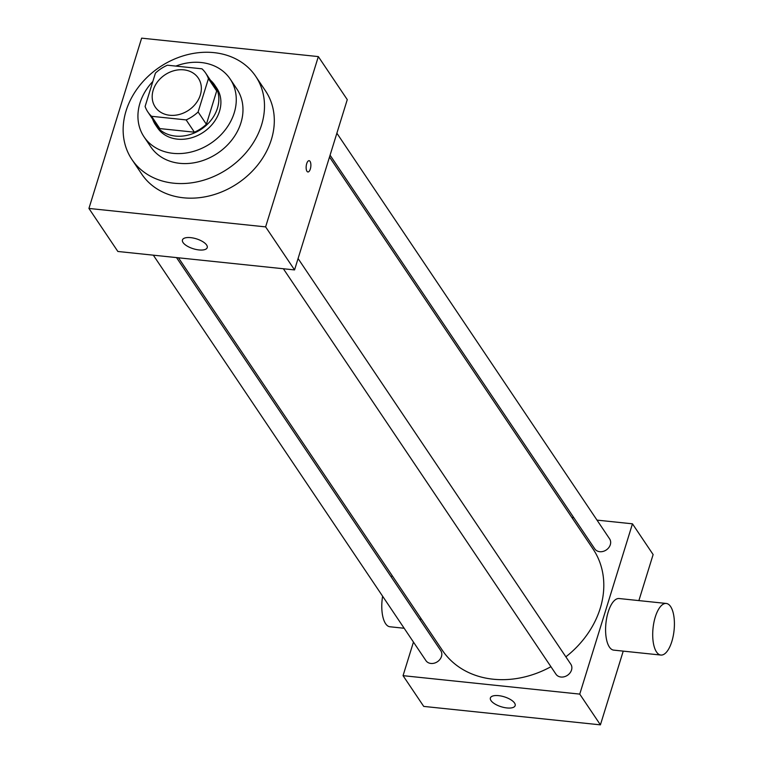 <?xml version="1.0" encoding="UTF-8"?>
<svg xmlns="http://www.w3.org/2000/svg" width="763" height="763" viewBox="0 0 763 763"><rect width="100%" height="100%" fill="white"/><g stroke="black" fill="none" stroke-linecap="round" stroke-linejoin="round"><path stroke-width="1.14" d="M153.21 90.101A25.942 21.288 146.1 0 1 174.136 70.663A25.942 21.288 146.1 0 1 198.294 78.084A25.942 21.288 146.1 0 1 188.642 110.225A25.942 21.288 146.1 0 1 155.242 107.03A25.942 21.288 146.1 0 1 153.21 90.101M151.579 116.3L186.143 119.905A34.831 28.593 146.1 0 0 198.113 111.98L208.423 78.665A34.831 28.593 146.1 0 0 205.676 73.124A34.831 28.593 146.1 0 0 201.957 68.813L167.393 65.208A34.831 28.593 146.1 0 0 155.423 73.134L145.104 106.448A34.831 28.593 146.1 0 0 147.86 111.989A34.831 28.593 146.1 0 0 151.579 116.3L159.849 128.594L194.403 132.199L186.143 119.905M205.676 73.124L213.945 85.418A34.831 28.593 146.1 0 1 216.692 90.969L208.423 78.665M194.403 132.199A34.831 28.593 146.1 0 0 206.382 124.274L216.692 90.969M159.849 128.594A34.831 28.593 146.1 0 1 156.129 124.283L147.86 111.989M152.619 119.076A35.661 29.271 -33.9 0 0 155.433 124.751A35.661 29.271 -33.9 0 0 201.365 129.147A35.661 29.271 -33.9 0 0 214.632 84.951A35.661 29.271 -33.9 0 0 210.435 80.21M214.632 84.951L216.702 88.031A35.661 29.271 146.1 0 1 203.435 132.218A35.661 29.271 146.1 0 1 157.502 127.822L155.433 124.751M206.382 124.274L198.113 111.98M152.838 81.469A51.874 42.575 -33.9 0 0 144.054 136.873A51.874 42.575 -33.9 0 0 210.855 143.263A51.874 42.575 -33.9 0 0 230.149 78.98A51.874 42.575 -33.9 0 0 201.155 62.518A51.874 42.575 -33.9 0 0 175.843 66.095M144.054 136.873L150.769 146.858A51.874 42.575 -33.9 0 0 217.569 153.249A51.874 42.575 -33.9 0 0 236.864 88.975L230.149 78.98M214.022 52.637A74.574 61.212 -33.9 0 0 138.78 86.658A74.574 61.212 -33.9 0 0 131.932 159.524A74.574 61.212 -33.9 0 0 227.965 168.709A74.574 61.212 -33.9 0 0 255.7 76.31A74.574 61.212 -33.9 0 0 214.022 52.637M255.7 76.31L265.514 90.911A74.574 61.212 146.1 0 1 237.779 183.311A74.574 61.212 146.1 0 1 141.746 174.126L131.932 159.524M318.333 56.596L141.641 38.15L88.928 208.442L265.619 226.888L318.333 56.596L347.27 99.629L294.556 269.921L265.619 226.888M88.928 208.442L117.864 251.475L294.556 269.921M206.62 245.018A12.971 5.188 17.2 0 1 207.231 247.622A12.971 5.188 17.2 0 1 193.306 248.748A12.971 5.188 17.2 0 1 182.452 239.954A12.971 5.188 17.2 0 1 193.506 238.085A12.971 5.188 17.2 0 1 206.62 245.018M306.974 171.293A5.675 2.308 -84 0 1 306.402 164.827A5.675 2.308 -84 0 1 309.101 160.688A5.675 2.308 -84 0 1 310.808 166.572A5.675 2.308 -84 0 1 307.918 171.971A5.675 2.308 -84 0 1 306.974 171.293M307.918 171.971A5.675 2.308 96 0 0 310.808 166.572A5.675 2.308 96 0 0 309.101 160.688M329.502 157.025L593.099 549.093A90.778 74.516 146.1 0 1 565.86 656.838M550.924 666.709A90.778 74.516 146.1 0 1 442.426 650.391L178.475 257.799M153.325 255.176L425.916 660.615A8.946 7.344 -33.9 0 0 434.252 663.171A8.946 7.344 -33.9 0 0 441.472 656.476A8.946 7.344 -33.9 0 0 440.766 650.629L176.52 257.598M336.874 133.21L609.608 538.869A8.946 7.344 146.1 0 1 606.28 549.961A8.946 7.344 146.1 0 1 594.759 548.855L330.074 155.175M298.075 258.543L570.81 664.201A8.946 7.344 146.1 0 1 567.481 675.293A8.946 7.344 146.1 0 1 555.96 674.187L283.369 268.748M413.451 642.084L403.055 675.665L579.746 694.111L632.46 523.819L597 520.118M573.805 517.695L571.859 517.495M420.823 618.268L420.251 620.119M638.879 600.605L653.128 554.558L632.46 523.819M403.055 675.665L423.723 706.404L600.414 724.85L623.237 651.125M600.414 724.85L579.746 694.111M490.99 700.568A12.971 5.188 17.2 0 1 490.38 697.964A12.971 5.188 17.2 0 1 504.305 696.838A12.971 5.188 17.2 0 1 515.159 705.632A12.971 5.188 17.2 0 1 504.105 707.501A12.971 5.188 17.2 0 1 490.99 700.568M660.863 655.055L613.748 650.133A25.942 10.568 -84 0 1 608.178 612.04A25.942 10.568 -84 0 1 619.136 598.535L666.252 603.457A25.942 10.568 -84 0 1 674.072 630.352A25.942 10.568 -84 0 1 660.863 655.055A25.942 10.568 -84 0 1 655.293 616.962A25.942 10.568 -84 0 1 666.252 603.457M392.325 575.874A25.942 10.568 96 0 0 391.085 576.733M382.616 596.208A25.942 10.568 96 0 0 389.941 626.766L404.161 628.254"/></g></svg>

